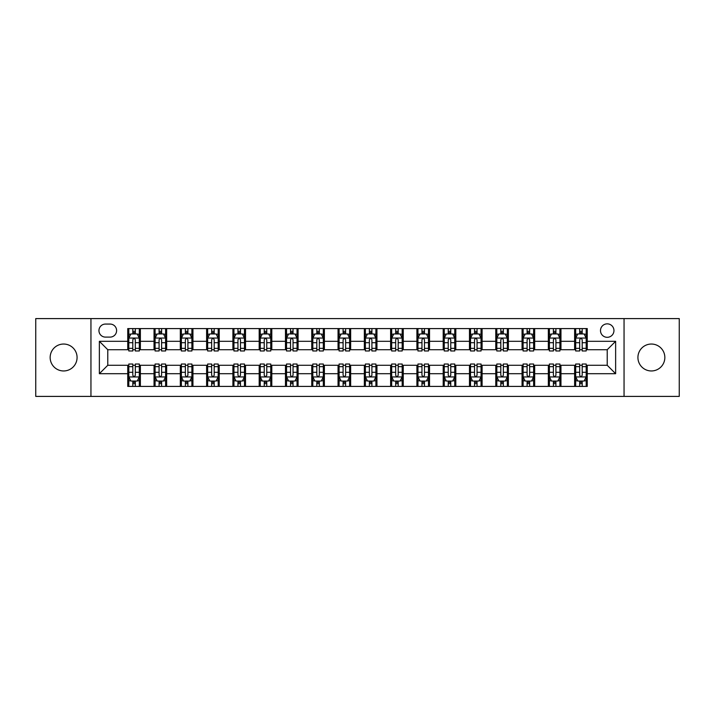 <?xml version="1.0" encoding="UTF-8"?>
<svg xmlns="http://www.w3.org/2000/svg" width="715" height="715" viewBox="0 0 715 715"><rect width="100%" height="100%" fill="white"/><g stroke="black" fill="none" stroke-linecap="round" stroke-linejoin="round"><path stroke-width="1.07" d="M651.383 344.04A13.46 13.46 0 0 0 637.923 357.5A13.46 13.46 0 0 0 651.383 370.96A13.46 13.46 0 0 0 664.843 357.5A13.46 13.46 0 0 0 651.383 344.04M63.617 344.04A13.46 13.46 0 0 0 50.157 357.5A13.46 13.46 0 0 0 63.617 370.96A13.46 13.46 0 0 0 77.077 357.5A13.46 13.46 0 0 0 63.617 344.04M607.223 323.85A6.73 6.73 0 0 0 600.493 330.58A6.73 6.73 0 0 0 607.223 337.31A6.73 6.73 0 0 0 613.953 330.58A6.73 6.73 0 0 0 607.223 323.85M624.052 396.405L679.25 396.405L679.25 318.595L624.052 318.595L624.052 396.405L90.948 396.405L90.948 318.595L35.75 318.595L35.75 396.405L90.948 396.405M105.463 337.105L110.092 337.105A6.515 6.515 0 0 0 116.608 330.58A6.515 6.515 0 0 0 110.092 324.065L105.463 324.065A6.515 6.515 0 0 0 98.947 330.58A6.515 6.515 0 0 0 105.463 337.105M624.052 318.595L90.948 318.595M127.753 373.695L99.367 373.695L99.367 341.305L127.753 341.305L127.753 349.715L107.777 349.715L107.777 365.285L127.753 365.285L127.753 386.413L587.247 386.413L587.247 365.285L607.223 365.285L607.223 349.715L587.247 349.715L587.247 341.305L615.633 341.305L615.633 373.695L587.247 373.695M587.247 341.305L587.247 328.587L127.753 328.587L127.753 341.305M574.628 328.587L574.628 349.715L575.682 349.715M579.677 349.715L582.198 349.715M586.193 349.715L587.247 349.715M574.628 349.715L559.908 349.715M548.342 328.587L548.342 349.715L549.397 349.715M553.392 349.715L555.913 349.715M548.342 349.715L533.622 349.715M522.057 328.587L522.057 349.715L523.103 349.715M527.098 349.715L529.627 349.715M522.057 349.715L507.337 349.715M495.772 328.587L495.772 349.715L496.818 349.715M500.813 349.715L503.342 349.715M495.772 349.715L481.052 349.715M469.478 328.587L469.478 349.715L470.533 349.715M474.528 349.715L477.048 349.715M469.478 349.715L454.758 349.715M443.193 328.587L443.193 349.715L444.247 349.715M448.242 349.715L450.763 349.715M443.193 349.715L428.473 349.715M416.908 328.587L416.908 349.715L417.962 349.715M421.957 349.715L424.478 349.715M416.908 349.715L402.188 349.715M390.622 328.587L390.622 349.715L391.677 349.715M395.672 349.715L398.192 349.715M390.622 349.715L375.902 349.715M364.337 328.587L364.337 349.715L365.383 349.715M369.378 349.715L371.907 349.715M364.337 349.715L349.617 349.715M338.052 328.587L338.052 349.715L339.098 349.715M343.093 349.715L345.622 349.715M338.052 349.715L323.323 349.715M311.758 328.587L311.758 349.715L312.812 349.715M316.808 349.715L319.328 349.715M311.758 349.715L297.038 349.715M285.473 328.587L285.473 349.715L286.527 349.715M290.522 349.715L293.043 349.715M285.473 349.715L270.753 349.715M259.188 328.587L259.188 349.715L260.242 349.715M264.237 349.715L266.758 349.715M259.188 349.715L244.467 349.715M232.902 328.587L232.902 349.715L233.948 349.715M237.952 349.715L240.472 349.715M232.902 349.715L218.182 349.715M206.617 328.587L206.617 349.715L207.663 349.715M211.658 349.715L214.187 349.715M206.617 349.715L191.897 349.715M180.323 328.587L180.323 349.715L181.378 349.715M185.373 349.715L187.902 349.715M180.323 349.715L165.603 349.715M154.038 328.587L154.038 349.715L155.092 349.715M159.088 349.715L161.608 349.715M154.038 349.715L139.318 349.715M127.753 349.715L128.807 349.715M132.802 349.715L135.323 349.715M127.753 365.285L128.807 365.285M132.802 365.285L135.323 365.285M139.318 365.285L140.372 365.285L140.372 386.413M155.092 365.285L140.372 365.285M159.088 365.285L161.608 365.285M165.603 365.285L166.658 365.285L166.658 386.413M181.378 365.285L166.658 365.285M185.373 365.285L187.902 365.285M191.897 365.285L192.943 365.285L192.943 386.413M207.663 365.285L192.943 365.285M211.658 365.285L214.187 365.285M218.182 365.285L219.228 365.285L219.228 386.413M233.948 365.285L219.228 365.285M237.952 365.285L240.472 365.285M244.467 365.285L245.522 365.285L245.522 386.413M260.242 365.285L245.522 365.285M264.237 365.285L266.758 365.285M270.753 365.285L271.807 365.285L271.807 386.413M286.527 365.285L271.807 365.285M290.522 365.285L293.043 365.285M297.038 365.285L298.092 365.285L298.092 386.413M312.812 365.285L298.092 365.285M316.808 365.285L319.328 365.285M323.323 365.285L324.378 365.285L324.378 386.413M339.098 365.285L324.378 365.285M343.093 365.285L345.622 365.285M349.617 365.285L350.663 365.285L350.663 386.413M365.383 365.285L350.663 365.285M369.378 365.285L371.907 365.285M375.902 365.285L376.948 365.285L376.948 386.413M391.677 365.285L376.948 365.285M395.672 365.285L398.192 365.285M402.188 365.285L403.242 365.285L403.242 386.413M417.962 365.285L403.242 365.285M421.957 365.285L424.478 365.285M428.473 365.285L429.527 365.285L429.527 386.413M444.247 365.285L429.527 365.285M448.242 365.285L450.763 365.285M454.758 365.285L455.812 365.285L455.812 386.413M470.533 365.285L455.812 365.285M474.528 365.285L477.048 365.285M481.052 365.285L482.098 365.285L482.098 386.413M496.818 365.285L482.098 365.285M500.813 365.285L503.342 365.285M507.337 365.285L508.383 365.285L508.383 386.413M523.103 365.285L508.383 365.285M527.098 365.285L529.627 365.285M533.622 365.285L534.677 365.285L534.677 386.413M549.397 365.285L534.677 365.285M553.392 365.285L555.913 365.285M559.908 365.285L560.962 365.285L560.962 386.413M575.682 365.285L560.962 365.285M579.677 365.285L582.198 365.285M586.193 365.285L587.247 365.285M140.372 328.587L140.372 349.715M127.753 333.842L128.807 333.842M132.802 333.842L135.323 333.842M139.318 333.842L140.372 333.842M127.753 381.158L128.807 381.158M132.802 381.158L135.323 381.158M139.318 381.158L140.372 381.158M154.038 365.285L154.038 386.413M166.658 328.587L166.658 349.715M154.038 333.842L155.092 333.842M159.088 333.842L161.608 333.842M165.603 333.842L166.658 333.842M154.038 381.158L155.092 381.158M159.088 381.158L161.608 381.158M165.603 381.158L166.658 381.158M180.323 365.285L180.323 386.413M180.323 381.158L181.378 381.158M185.373 381.158L187.902 381.158M191.897 381.158L192.943 381.158M192.943 328.587L192.943 349.715M180.323 333.842L181.378 333.842M185.373 333.842L187.902 333.842M191.897 333.842L192.943 333.842M206.617 365.285L206.617 386.413M206.617 381.158L207.663 381.158M211.658 381.158L214.187 381.158M218.182 381.158L219.228 381.158M219.228 328.587L219.228 349.715M206.617 333.842L207.663 333.842M211.658 333.842L214.187 333.842M218.182 333.842L219.228 333.842M232.902 365.285L232.902 386.413M232.902 381.158L233.948 381.158M237.952 381.158L240.472 381.158M244.467 381.158L245.522 381.158M245.522 328.587L245.522 349.715M232.902 333.842L233.948 333.842M237.952 333.842L240.472 333.842M244.467 333.842L245.522 333.842M259.188 365.285L259.188 386.413M259.188 381.158L260.242 381.158M264.237 381.158L266.758 381.158M270.753 381.158L271.807 381.158M271.807 328.587L271.807 349.715M259.188 333.842L260.242 333.842M264.237 333.842L266.758 333.842M270.753 333.842L271.807 333.842M285.473 365.285L285.473 386.413M285.473 381.158L286.527 381.158M290.522 381.158L293.043 381.158M297.038 381.158L298.092 381.158M298.092 328.587L298.092 349.715M285.473 333.842L286.527 333.842M290.522 333.842L293.043 333.842M297.038 333.842L298.092 333.842M311.758 365.285L311.758 386.413M311.758 381.158L312.812 381.158M316.808 381.158L319.328 381.158M323.323 381.158L324.378 381.158M324.378 328.587L324.378 349.715M311.758 333.842L312.812 333.842M316.808 333.842L319.328 333.842M323.323 333.842L324.378 333.842M338.052 365.285L338.052 386.413M338.052 381.158L339.098 381.158M343.093 381.158L345.622 381.158M349.617 381.158L350.663 381.158M350.663 328.587L350.663 349.715M338.052 333.842L339.098 333.842M343.093 333.842L345.622 333.842M349.617 333.842L350.663 333.842M364.337 365.285L364.337 386.413M364.337 381.158L365.383 381.158M369.378 381.158L371.907 381.158M375.902 381.158L376.948 381.158M376.948 328.587L376.948 349.715M364.337 333.842L365.383 333.842M369.378 333.842L371.907 333.842M375.902 333.842L376.948 333.842M390.622 365.285L390.622 386.413M390.622 381.158L391.677 381.158M395.672 381.158L398.192 381.158M402.188 381.158L403.242 381.158M403.242 328.587L403.242 349.715M390.622 333.842L391.677 333.842M395.672 333.842L398.192 333.842M402.188 333.842L403.242 333.842M416.908 365.285L416.908 386.413M416.908 381.158L417.962 381.158M421.957 381.158L424.478 381.158M428.473 381.158L429.527 381.158M429.527 328.587L429.527 349.715M416.908 333.842L417.962 333.842M421.957 333.842L424.478 333.842M428.473 333.842L429.527 333.842M443.193 365.285L443.193 386.413M443.193 381.158L444.247 381.158M448.242 381.158L450.763 381.158M454.758 381.158L455.812 381.158M455.812 328.587L455.812 349.715M443.193 333.842L444.247 333.842M448.242 333.842L450.763 333.842M454.758 333.842L455.812 333.842M469.478 365.285L469.478 386.413M469.478 381.158L470.533 381.158M474.528 381.158L477.048 381.158M481.052 381.158L482.098 381.158M482.098 328.587L482.098 349.715M469.478 333.842L470.533 333.842M474.528 333.842L477.048 333.842M481.052 333.842L482.098 333.842M495.772 365.285L495.772 386.413M495.772 381.158L496.818 381.158M500.813 381.158L503.342 381.158M507.337 381.158L508.383 381.158M508.383 328.587L508.383 349.715M495.772 333.842L496.818 333.842M500.813 333.842L503.342 333.842M507.337 333.842L508.383 333.842M522.057 365.285L522.057 386.413M522.057 381.158L523.103 381.158M527.098 381.158L529.627 381.158M533.622 381.158L534.677 381.158M534.677 328.587L534.677 349.715M522.057 333.842L523.103 333.842M527.098 333.842L529.627 333.842M533.622 333.842L534.677 333.842M548.342 365.285L548.342 386.413M548.342 381.158L549.397 381.158M553.392 381.158L555.913 381.158M559.908 381.158L560.962 381.158M560.962 328.587L560.962 349.715M548.342 333.842L549.397 333.842M553.392 333.842L555.913 333.842M559.908 333.842L560.962 333.842M574.628 365.285L574.628 386.413M574.628 381.158L575.682 381.158M579.677 381.158L582.198 381.158M586.193 381.158L587.247 381.158M574.628 333.842L575.682 333.842M579.677 333.842L582.198 333.842M586.193 333.842L587.247 333.842M107.777 349.715L99.367 341.305M107.777 365.285L99.367 373.695M615.633 341.305L607.223 349.715M615.633 373.695L607.223 365.285M135.323 331.322L132.802 331.322M139.318 348.348L135.323 348.348L135.323 350.985L139.318 350.985L139.318 338.15L137.217 333.95L130.908 333.95L128.807 338.15L128.807 350.985L132.802 350.985L132.802 348.348L128.807 348.348M128.807 338.15L128.807 328.587M139.318 338.15L139.318 328.587M132.802 333.95L132.802 328.587M135.323 328.587L135.323 333.95M135.323 348.348L135.323 339.732C134.483 338.106 133.642 338.106 132.802 339.732L132.802 348.348M132.802 383.678L135.323 383.678M128.807 366.652L132.802 366.652L132.802 364.015L128.807 364.015L128.807 376.85L130.908 381.05L137.217 381.05L139.318 376.85L139.318 364.015L135.323 364.015L135.323 366.652L139.318 366.652M139.318 376.85L139.318 386.413M128.807 376.85L128.807 386.413M135.323 381.05L135.323 386.413M132.802 386.413L132.802 381.05M132.802 366.652L132.802 375.268C133.642 376.894 134.483 376.894 135.323 375.268L135.323 366.652M161.608 331.322L159.088 331.322M165.603 348.348L161.608 348.348L161.608 350.985L165.603 350.985L165.603 338.15L163.503 333.95L157.193 333.95L155.092 338.15L155.092 350.985L159.088 350.985L159.088 348.348L155.092 348.348M155.092 338.15L155.092 328.587M165.603 338.15L165.603 328.587M159.088 333.95L159.088 328.587M161.608 328.587L161.608 333.95M161.608 348.348L161.608 339.732C160.768 338.106 159.928 338.106 159.088 339.732L159.088 348.348M187.902 331.322L185.373 331.322M191.897 348.348L187.902 348.348L187.902 350.985L191.897 350.985L191.897 338.15L189.788 333.95L183.478 333.95L181.378 338.15L181.378 350.985L185.373 350.985L185.373 348.348L181.378 348.348M181.378 338.15L181.378 328.587M191.897 338.15L191.897 328.587M185.373 333.95L185.373 328.587M187.902 328.587L187.902 333.95M187.902 348.348L187.902 339.732C187.062 338.106 186.213 338.106 185.373 339.732L185.373 348.348M214.187 331.322L211.658 331.322M218.182 348.348L214.187 348.348L214.187 350.985L218.182 350.985L218.182 338.15L216.073 333.95L209.772 333.95L207.663 338.15L207.663 350.985L211.658 350.985L211.658 348.348L207.663 348.348M207.663 338.15L207.663 328.587M218.182 338.15L218.182 328.587M211.658 333.95L211.658 328.587M214.187 328.587L214.187 333.95M214.187 348.348L214.187 339.732C213.347 338.106 212.507 338.106 211.658 339.732L211.658 348.348M159.088 383.678L161.608 383.678M155.092 366.652L159.088 366.652L159.088 364.015L155.092 364.015L155.092 376.85L157.193 381.05L163.503 381.05L165.603 376.85L165.603 364.015L161.608 364.015L161.608 366.652L165.603 366.652M165.603 376.85L165.603 386.413M155.092 376.85L155.092 386.413M161.608 381.05L161.608 386.413M159.088 386.413L159.088 381.05M159.088 366.652L159.088 375.268C159.928 376.894 160.768 376.894 161.608 375.268L161.608 366.652M185.373 383.678L187.902 383.678M181.378 366.652L185.373 366.652L185.373 364.015L181.378 364.015L181.378 376.85L183.478 381.05L189.788 381.05L191.897 376.85L191.897 364.015L187.902 364.015L187.902 366.652L191.897 366.652M191.897 376.85L191.897 386.413M181.378 376.85L181.378 386.413M187.902 381.05L187.902 386.413M185.373 386.413L185.373 381.05M185.373 366.652L185.373 375.268C186.213 376.894 187.053 376.894 187.902 375.268L187.902 366.652M211.658 383.678L214.187 383.678M207.663 366.652L211.658 366.652L211.658 364.015L207.663 364.015L207.663 376.85L209.772 381.05L216.073 381.05L218.182 376.85L218.182 364.015L214.187 364.015L214.187 366.652L218.182 366.652M218.182 376.85L218.182 386.413M207.663 376.85L207.663 386.413M214.187 381.05L214.187 386.413M211.658 386.413L211.658 381.05M211.658 366.652L211.658 375.268C212.498 376.894 213.338 376.894 214.187 375.268L214.187 366.652M240.472 331.322L237.952 331.322M244.467 348.348L240.472 348.348L240.472 350.985L244.467 350.985L244.467 338.15L242.367 333.95L236.057 333.95L233.948 338.15L233.948 350.985L237.952 350.985L237.952 348.348L233.948 348.348M233.948 338.15L233.948 328.587M244.467 338.15L244.467 328.587M237.952 333.95L237.952 328.587M240.472 328.587L240.472 333.95M240.472 348.348L240.472 339.732C239.632 338.106 238.792 338.106 237.952 339.732L237.952 348.348M237.952 383.678L240.472 383.678M233.948 366.652L237.952 366.652L237.952 364.015L233.948 364.015L233.948 376.85L236.057 381.05L242.367 381.05L244.467 376.85L244.467 364.015L240.472 364.015L240.472 366.652L244.467 366.652M244.467 376.85L244.467 386.413M233.948 376.85L233.948 386.413M240.472 381.05L240.472 386.413M237.952 386.413L237.952 381.05M237.952 366.652L237.952 375.268C238.792 376.894 239.632 376.894 240.472 375.268L240.472 366.652M266.758 331.322L264.237 331.322M270.753 348.348L266.758 348.348L266.758 350.985L270.753 350.985L270.753 338.15L268.652 333.95L262.342 333.95L260.242 338.15L260.242 350.985L264.237 350.985L264.237 348.348L260.242 348.348M260.242 338.15L260.242 328.587M270.753 338.15L270.753 328.587M264.237 333.95L264.237 328.587M266.758 328.587L266.758 333.95M266.758 348.348L266.758 339.732C265.917 338.106 265.077 338.106 264.237 339.732L264.237 348.348M293.043 331.322L290.522 331.322M297.038 348.348L293.043 348.348L293.043 350.985L297.038 350.985L297.038 338.15L294.938 333.95L288.628 333.95L286.527 338.15L286.527 350.985L290.522 350.985L290.522 348.348L286.527 348.348M286.527 338.15L286.527 328.587M297.038 338.15L297.038 328.587M290.522 333.95L290.522 328.587M293.043 328.587L293.043 333.95M293.043 348.348L293.043 339.732C292.203 338.106 291.363 338.106 290.522 339.732L290.522 348.348M319.328 331.322L316.808 331.322M323.323 348.348L319.328 348.348L319.328 350.985L323.323 350.985L323.323 338.15L321.223 333.95L314.913 333.95L312.812 338.15L312.812 350.985L316.808 350.985L316.808 348.348L312.812 348.348M312.812 338.15L312.812 328.587M323.323 338.15L323.323 328.587M316.808 333.95L316.808 328.587M319.328 328.587L319.328 333.95M319.328 348.348L319.328 339.732C318.488 338.106 317.648 338.106 316.808 339.732L316.808 348.348M345.622 331.322L343.093 331.322M349.617 348.348L345.622 348.348L345.622 350.985L349.617 350.985L349.617 338.15L347.508 333.95L341.198 333.95L339.098 338.15L339.098 350.985L343.093 350.985L343.093 348.348L339.098 348.348M339.098 338.15L339.098 328.587M349.617 338.15L349.617 328.587M343.093 333.95L343.093 328.587M345.622 328.587L345.622 333.95M345.622 348.348L345.622 339.732C344.782 338.106 343.933 338.106 343.093 339.732L343.093 348.348M371.907 331.322L369.378 331.322M375.902 348.348L371.907 348.348L371.907 350.985L375.902 350.985L375.902 338.15L373.802 333.95L367.492 333.95L365.383 338.15L365.383 350.985L369.378 350.985L369.378 348.348L365.383 348.348M365.383 338.15L365.383 328.587M375.902 338.15L375.902 328.587M369.378 333.95L369.378 328.587M371.907 328.587L371.907 333.95M371.907 348.348L371.907 339.732C371.067 338.106 370.227 338.106 369.378 339.732L369.378 348.348M264.237 383.678L266.758 383.678M260.242 366.652L264.237 366.652L264.237 364.015L260.242 364.015L260.242 376.85L262.342 381.05L268.652 381.05L270.753 376.85L270.753 364.015L266.758 364.015L266.758 366.652L270.753 366.652M270.753 376.85L270.753 386.413M260.242 376.85L260.242 386.413M266.758 381.05L266.758 386.413M264.237 386.413L264.237 381.05M264.237 366.652L264.237 375.268C265.077 376.894 265.917 376.894 266.758 375.268L266.758 366.652M290.522 383.678L293.043 383.678M286.527 366.652L290.522 366.652L290.522 364.015L286.527 364.015L286.527 376.85L288.628 381.05L294.938 381.05L297.038 376.85L297.038 364.015L293.043 364.015L293.043 366.652L297.038 366.652M297.038 376.85L297.038 386.413M286.527 376.85L286.527 386.413M293.043 381.05L293.043 386.413M290.522 386.413L290.522 381.05M290.522 366.652L290.522 375.268C291.363 376.894 292.203 376.894 293.043 375.268L293.043 366.652M316.808 383.678L319.328 383.678M312.812 366.652L316.808 366.652L316.808 364.015L312.812 364.015L312.812 376.85L314.913 381.05L321.223 381.05L323.323 376.85L323.323 364.015L319.328 364.015L319.328 366.652L323.323 366.652M323.323 376.85L323.323 386.413M312.812 376.85L312.812 386.413M319.328 381.05L319.328 386.413M316.808 386.413L316.808 381.05M316.808 366.652L316.808 375.268C317.648 376.894 318.488 376.894 319.328 375.268L319.328 366.652M343.093 383.678L345.622 383.678M339.098 366.652L343.093 366.652L343.093 364.015L339.098 364.015L339.098 376.85L341.198 381.05L347.508 381.05L349.617 376.85L349.617 364.015L345.622 364.015L345.622 366.652L349.617 366.652M349.617 376.85L349.617 386.413M339.098 376.85L339.098 386.413M345.622 381.05L345.622 386.413M343.093 386.413L343.093 381.05M343.093 366.652L343.093 375.268C343.933 376.894 344.773 376.894 345.622 375.268L345.622 366.652M369.378 383.678L371.907 383.678M365.383 366.652L369.378 366.652L369.378 364.015L365.383 364.015L365.383 376.85L367.492 381.05L373.802 381.05L375.902 376.85L375.902 364.015L371.907 364.015L371.907 366.652L375.902 366.652M375.902 376.85L375.902 386.413M365.383 376.85L365.383 386.413M371.907 381.05L371.907 386.413M369.378 386.413L369.378 381.05M369.378 366.652L369.378 375.268C370.218 376.894 371.067 376.894 371.907 375.268L371.907 366.652M398.192 331.322L395.672 331.322M402.188 348.348L398.192 348.348L398.192 350.985L402.188 350.985L402.188 338.15L400.087 333.95L393.777 333.95L391.677 338.15L391.677 350.985L395.672 350.985L395.672 348.348L391.677 348.348M391.677 338.15L391.677 328.587M402.188 338.15L402.188 328.587M395.672 333.95L395.672 328.587M398.192 328.587L398.192 333.95M398.192 348.348L398.192 339.732C397.352 338.106 396.512 338.106 395.672 339.732L395.672 348.348M395.672 383.678L398.192 383.678M391.677 366.652L395.672 366.652L395.672 364.015L391.677 364.015L391.677 376.85L393.777 381.05L400.087 381.05L402.188 376.85L402.188 364.015L398.192 364.015L398.192 366.652L402.188 366.652M402.188 376.85L402.188 386.413M391.677 376.85L391.677 386.413M398.192 381.05L398.192 386.413M395.672 386.413L395.672 381.05M395.672 366.652L395.672 375.268C396.512 376.894 397.352 376.894 398.192 375.268L398.192 366.652M424.478 331.322L421.957 331.322M428.473 348.348L424.478 348.348L424.478 350.985L428.473 350.985L428.473 338.15L426.372 333.95L420.062 333.95L417.962 338.15L417.962 350.985L421.957 350.985L421.957 348.348L417.962 348.348M417.962 338.15L417.962 328.587M428.473 338.15L428.473 328.587M421.957 333.95L421.957 328.587M424.478 328.587L424.478 333.95M424.478 348.348L424.478 339.732C423.638 338.106 422.797 338.106 421.957 339.732L421.957 348.348M421.957 383.678L424.478 383.678M417.962 366.652L421.957 366.652L421.957 364.015L417.962 364.015L417.962 376.85L420.062 381.05L426.372 381.05L428.473 376.85L428.473 364.015L424.478 364.015L424.478 366.652L428.473 366.652M428.473 376.85L428.473 386.413M417.962 376.85L417.962 386.413M424.478 381.05L424.478 386.413M421.957 386.413L421.957 381.05M421.957 366.652L421.957 375.268C422.797 376.894 423.638 376.894 424.478 375.268L424.478 366.652M450.763 331.322L448.242 331.322M454.758 348.348L450.763 348.348L450.763 350.985L454.758 350.985L454.758 338.15L452.658 333.95L446.348 333.95L444.247 338.15L444.247 350.985L448.242 350.985L448.242 348.348L444.247 348.348M444.247 338.15L444.247 328.587M454.758 338.15L454.758 328.587M448.242 333.95L448.242 328.587M450.763 328.587L450.763 333.95M450.763 348.348L450.763 339.732C449.923 338.106 449.083 338.106 448.242 339.732L448.242 348.348M448.242 383.678L450.763 383.678M444.247 366.652L448.242 366.652L448.242 364.015L444.247 364.015L444.247 376.85L446.348 381.05L452.658 381.05L454.758 376.85L454.758 364.015L450.763 364.015L450.763 366.652L454.758 366.652M454.758 376.85L454.758 386.413M444.247 376.85L444.247 386.413M450.763 381.05L450.763 386.413M448.242 386.413L448.242 381.05M448.242 366.652L448.242 375.268C449.083 376.894 449.923 376.894 450.763 375.268L450.763 366.652M477.048 331.322L474.528 331.322M481.052 348.348L477.048 348.348L477.048 350.985L481.052 350.985L481.052 338.15L478.943 333.95L472.633 333.95L470.533 338.15L470.533 350.985L474.528 350.985L474.528 348.348L470.533 348.348M470.533 338.15L470.533 328.587M481.052 338.15L481.052 328.587M474.528 333.95L474.528 328.587M477.048 328.587L477.048 333.95M477.048 348.348L477.048 339.732C476.208 338.106 475.368 338.106 474.528 339.732L474.528 348.348M474.528 383.678L477.048 383.678M470.533 366.652L474.528 366.652L474.528 364.015L470.533 364.015L470.533 376.85L472.633 381.05L478.943 381.05L481.052 376.85L481.052 364.015L477.048 364.015L477.048 366.652L481.052 366.652M481.052 376.85L481.052 386.413M470.533 376.85L470.533 386.413M477.048 381.05L477.048 386.413M474.528 386.413L474.528 381.05M474.528 366.652L474.528 375.268C475.368 376.894 476.208 376.894 477.048 375.268L477.048 366.652M503.342 331.322L500.813 331.322M507.337 348.348L503.342 348.348L503.342 350.985L507.337 350.985L507.337 338.15L505.228 333.95L498.927 333.95L496.818 338.15L496.818 350.985L500.813 350.985L500.813 348.348L496.818 348.348M496.818 338.15L496.818 328.587M507.337 338.15L507.337 328.587M500.813 333.95L500.813 328.587M503.342 328.587L503.342 333.95M503.342 348.348L503.342 339.732C502.502 338.106 501.662 338.106 500.813 339.732L500.813 348.348M500.813 383.678L503.342 383.678M496.818 366.652L500.813 366.652L500.813 364.015L496.818 364.015L496.818 376.85L498.927 381.05L505.228 381.05L507.337 376.85L507.337 364.015L503.342 364.015L503.342 366.652L507.337 366.652M507.337 376.85L507.337 386.413M496.818 376.85L496.818 386.413M503.342 381.05L503.342 386.413M500.813 386.413L500.813 381.05M500.813 366.652L500.813 375.268C501.653 376.894 502.493 376.894 503.342 375.268L503.342 366.652M529.627 331.322L527.098 331.322M533.622 348.348L529.627 348.348L529.627 350.985L533.622 350.985L533.622 338.15L531.522 333.95L525.212 333.95L523.103 338.15L523.103 350.985L527.098 350.985L527.098 348.348L523.103 348.348M523.103 338.15L523.103 328.587M533.622 338.15L533.622 328.587M527.098 333.95L527.098 328.587M529.627 328.587L529.627 333.95M529.627 348.348L529.627 339.732C528.787 338.106 527.947 338.106 527.098 339.732L527.098 348.348M527.098 383.678L529.627 383.678M523.103 366.652L527.098 366.652L527.098 364.015L523.103 364.015L523.103 376.85L525.212 381.05L531.522 381.05L533.622 376.85L533.622 364.015L529.627 364.015L529.627 366.652L533.622 366.652M533.622 376.85L533.622 386.413M523.103 376.85L523.103 386.413M529.627 381.05L529.627 386.413M527.098 386.413L527.098 381.05M527.098 366.652L527.098 375.268C527.938 376.894 528.787 376.894 529.627 375.268L529.627 366.652M555.913 331.322L553.392 331.322M559.908 348.348L555.913 348.348L555.913 350.985L559.908 350.985L559.908 338.15L557.807 333.95L551.497 333.95L549.397 338.15L549.397 350.985L553.392 350.985L553.392 348.348L549.397 348.348M549.397 338.15L549.397 328.587M559.908 338.15L559.908 328.587M553.392 333.95L553.392 328.587M555.913 328.587L555.913 333.95M555.913 348.348L555.913 339.732C555.072 338.106 554.232 338.106 553.392 339.732L553.392 348.348M553.392 383.678L555.913 383.678M549.397 366.652L553.392 366.652L553.392 364.015L549.397 364.015L549.397 376.85L551.497 381.05L557.807 381.05L559.908 376.85L559.908 364.015L555.913 364.015L555.913 366.652L559.908 366.652M559.908 376.85L559.908 386.413M549.397 376.85L549.397 386.413M555.913 381.05L555.913 386.413M553.392 386.413L553.392 381.05M553.392 366.652L553.392 375.268C554.232 376.894 555.072 376.894 555.913 375.268L555.913 366.652M582.198 331.322L579.677 331.322M586.193 348.348L582.198 348.348L582.198 350.985L586.193 350.985L586.193 338.15L584.092 333.95L577.783 333.95L575.682 338.15L575.682 350.985L579.677 350.985L579.677 348.348L575.682 348.348M575.682 338.15L575.682 328.587M586.193 338.15L586.193 328.587M579.677 333.95L579.677 328.587M582.198 328.587L582.198 333.95M582.198 348.348L582.198 339.732C581.358 338.106 580.517 338.106 579.677 339.732L579.677 348.348M579.677 383.678L582.198 383.678M575.682 366.652L579.677 366.652L579.677 364.015L575.682 364.015L575.682 376.85L577.783 381.05L584.092 381.05L586.193 376.85L586.193 364.015L582.198 364.015L582.198 366.652L586.193 366.652M586.193 376.85L586.193 386.413M575.682 376.85L575.682 386.413M582.198 381.05L582.198 386.413M579.677 386.413L579.677 381.05M579.677 366.652L579.677 375.268C580.517 376.894 581.358 376.894 582.198 375.268L582.198 366.652M154.038 373.695L140.372 373.695M154.038 341.305L140.372 341.305M180.323 341.305L166.658 341.305M180.323 373.695L166.658 373.695M206.617 341.305L192.943 341.305M206.617 373.695L192.943 373.695M232.902 341.305L219.228 341.305M232.902 373.695L219.228 373.695M259.188 341.305L245.522 341.305M259.188 373.695L245.522 373.695M285.473 341.305L271.807 341.305M285.473 373.695L271.807 373.695M311.758 341.305L298.092 341.305M311.758 373.695L298.092 373.695M338.052 341.305L324.378 341.305M338.052 373.695L324.378 373.695M364.337 341.305L350.663 341.305M364.337 373.695L350.663 373.695M390.622 341.305L376.948 341.305M390.622 373.695L376.948 373.695M416.908 341.305L403.242 341.305M416.908 373.695L403.242 373.695M443.193 341.305L429.527 341.305M443.193 373.695L429.527 373.695M469.478 341.305L455.812 341.305M469.478 373.695L455.812 373.695M495.772 341.305L482.098 341.305M495.772 373.695L482.098 373.695M522.057 341.305L508.383 341.305M522.057 373.695L508.383 373.695M548.342 341.305L534.677 341.305M548.342 373.695L534.677 373.695M574.628 341.305L560.962 341.305M574.628 373.695L560.962 373.695M139.264 338.052L128.861 338.052M128.807 334.2L130.782 334.2M137.343 334.2L139.318 334.2M132.802 342.708L128.807 342.708M139.318 342.708L135.323 342.708M135.323 332.654L132.802 332.654M128.861 376.948L139.264 376.948M139.318 380.8L137.343 380.8M130.782 380.8L128.807 380.8M135.323 372.292L139.318 372.292M128.807 372.292L132.802 372.292M132.802 382.346L135.323 382.346M165.558 338.052L155.146 338.052M155.092 334.2L157.068 334.2M163.628 334.2L165.603 334.2M159.088 342.708L155.092 342.708M165.603 342.708L161.608 342.708M161.608 332.654L159.088 332.654M191.843 338.052L181.431 338.052M181.378 334.2L183.353 334.2M189.913 334.2L191.897 334.2M185.373 342.708L181.378 342.708M191.897 342.708L187.902 342.708M187.902 332.654L185.373 332.654M218.129 338.052L207.716 338.052M207.663 334.2L209.638 334.2M216.207 334.2L218.182 334.2M211.658 342.708L207.663 342.708M218.182 342.708L214.187 342.708M214.187 332.654L211.658 332.654M155.146 376.948L165.558 376.948M165.603 380.8L163.628 380.8M157.068 380.8L155.092 380.8M161.608 372.292L165.603 372.292M155.092 372.292L159.088 372.292M159.088 382.346L161.608 382.346M181.431 376.948L191.843 376.948M191.897 380.8L189.913 380.8M183.353 380.8L181.378 380.8M187.902 372.292L191.897 372.292M181.378 372.292L185.373 372.292M185.373 382.346L187.902 382.346M207.716 376.948L218.129 376.948M218.182 380.8L216.207 380.8M209.638 380.8L207.663 380.8M214.187 372.292L218.182 372.292M207.663 372.292L211.658 372.292M211.658 382.346L214.187 382.346M244.414 338.052L234.002 338.052M233.948 334.2L235.932 334.2M242.492 334.2L244.467 334.2M237.952 342.708L233.948 342.708M244.467 342.708L240.472 342.708M240.472 332.654L237.952 332.654M234.002 376.948L244.414 376.948M244.467 380.8L242.492 380.8M235.932 380.8L233.948 380.8M240.472 372.292L244.467 372.292M233.948 372.292L237.952 372.292M237.952 382.346L240.472 382.346M270.699 338.052L260.296 338.052M260.242 334.2L262.217 334.2M268.777 334.2L270.753 334.2M264.237 342.708L260.242 342.708M270.753 342.708L266.758 342.708M266.758 332.654L264.237 332.654M296.984 338.052L286.581 338.052M286.527 334.2L288.502 334.2M295.063 334.2L297.038 334.2M290.522 342.708L286.527 342.708M297.038 342.708L293.043 342.708M293.043 332.654L290.522 332.654M323.278 338.052L312.866 338.052M312.812 334.2L314.788 334.2M321.348 334.2L323.323 334.2M316.808 342.708L312.812 342.708M323.323 342.708L319.328 342.708M319.328 332.654L316.808 332.654M349.564 338.052L339.151 338.052M339.098 334.2L341.073 334.2M347.633 334.2L349.617 334.2M343.093 342.708L339.098 342.708M349.617 342.708L345.622 342.708M345.622 332.654L343.093 332.654M375.849 338.052L365.437 338.052M365.383 334.2L367.367 334.2M373.927 334.2L375.902 334.2M369.378 342.708L365.383 342.708M375.902 342.708L371.907 342.708M371.907 332.654L369.378 332.654M260.296 376.948L270.699 376.948M270.753 380.8L268.777 380.8M262.217 380.8L260.242 380.8M266.758 372.292L270.753 372.292M260.242 372.292L264.237 372.292M264.237 382.346L266.758 382.346M286.581 376.948L296.984 376.948M297.038 380.8L295.063 380.8M288.502 380.8L286.527 380.8M293.043 372.292L297.038 372.292M286.527 372.292L290.522 372.292M290.522 382.346L293.043 382.346M312.866 376.948L323.278 376.948M323.323 380.8L321.348 380.8M314.788 380.8L312.812 380.8M319.328 372.292L323.323 372.292M312.812 372.292L316.808 372.292M316.808 382.346L319.328 382.346M339.151 376.948L349.564 376.948M349.617 380.8L347.633 380.8M341.073 380.8L339.098 380.8M345.622 372.292L349.617 372.292M339.098 372.292L343.093 372.292M343.093 382.346L345.622 382.346M365.437 376.948L375.849 376.948M375.902 380.8L373.927 380.8M367.367 380.8L365.383 380.8M371.907 372.292L375.902 372.292M365.383 372.292L369.378 372.292M369.378 382.346L371.907 382.346M402.134 338.052L391.722 338.052M391.677 334.2L393.652 334.2M400.212 334.2L402.188 334.2M395.672 342.708L391.677 342.708M402.188 342.708L398.192 342.708M398.192 332.654L395.672 332.654M391.722 376.948L402.134 376.948M402.188 380.8L400.212 380.8M393.652 380.8L391.677 380.8M398.192 372.292L402.188 372.292M391.677 372.292L395.672 372.292M395.672 382.346L398.192 382.346M428.419 338.052L418.016 338.052M417.962 334.2L419.937 334.2M426.498 334.2L428.473 334.2M421.957 342.708L417.962 342.708M428.473 342.708L424.478 342.708M424.478 332.654L421.957 332.654M418.016 376.948L428.419 376.948M428.473 380.8L426.498 380.8M419.937 380.8L417.962 380.8M424.478 372.292L428.473 372.292M417.962 372.292L421.957 372.292M421.957 382.346L424.478 382.346M454.704 338.052L444.301 338.052M444.247 334.2L446.223 334.2M452.783 334.2L454.758 334.2M448.242 342.708L444.247 342.708M454.758 342.708L450.763 342.708M450.763 332.654L448.242 332.654M444.301 376.948L454.704 376.948M454.758 380.8L452.783 380.8M446.223 380.8L444.247 380.8M450.763 372.292L454.758 372.292M444.247 372.292L448.242 372.292M448.242 382.346L450.763 382.346M480.998 338.052L470.586 338.052M470.533 334.2L472.508 334.2M479.068 334.2L481.052 334.2M474.528 342.708L470.533 342.708M481.052 342.708L477.048 342.708M477.048 332.654L474.528 332.654M470.586 376.948L480.998 376.948M481.052 380.8L479.068 380.8M472.508 380.8L470.533 380.8M477.048 372.292L481.052 372.292M470.533 372.292L474.528 372.292M474.528 382.346L477.048 382.346M507.284 338.052L496.871 338.052M496.818 334.2L498.793 334.2M505.362 334.2L507.337 334.2M500.813 342.708L496.818 342.708M507.337 342.708L503.342 342.708M503.342 332.654L500.813 332.654M496.871 376.948L507.284 376.948M507.337 380.8L505.362 380.8M498.793 380.8L496.818 380.8M503.342 372.292L507.337 372.292M496.818 372.292L500.813 372.292M500.813 382.346L503.342 382.346M533.569 338.052L523.157 338.052M523.103 334.2L525.087 334.2M531.647 334.2L533.622 334.2M527.098 342.708L523.103 342.708M533.622 342.708L529.627 342.708M529.627 332.654L527.098 332.654M523.157 376.948L533.569 376.948M533.622 380.8L531.647 380.8M525.087 380.8L523.103 380.8M529.627 372.292L533.622 372.292M523.103 372.292L527.098 372.292M527.098 382.346L529.627 382.346M559.854 338.052L549.442 338.052M549.397 334.2L551.372 334.2M557.932 334.2L559.908 334.2M553.392 342.708L549.397 342.708M559.908 342.708L555.913 342.708M555.913 332.654L553.392 332.654M549.442 376.948L559.854 376.948M559.908 380.8L557.932 380.8M551.372 380.8L549.397 380.8M555.913 372.292L559.908 372.292M549.397 372.292L553.392 372.292M553.392 382.346L555.913 382.346M586.139 338.052L575.736 338.052M575.682 334.2L577.657 334.2M584.218 334.2L586.193 334.2M579.677 342.708L575.682 342.708M586.193 342.708L582.198 342.708M582.198 332.654L579.677 332.654M575.736 376.948L586.139 376.948M586.193 380.8L584.218 380.8M577.657 380.8L575.682 380.8M582.198 372.292L586.193 372.292M575.682 372.292L579.677 372.292M579.677 382.346L582.198 382.346"/></g></svg>
